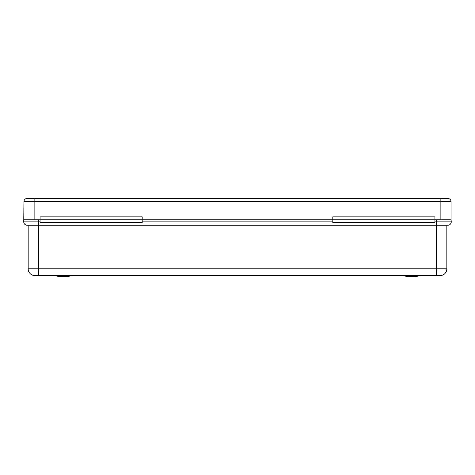 <?xml version="1.0" encoding="UTF-8"?>
<svg xmlns="http://www.w3.org/2000/svg" width="475" height="475" viewBox="0 0 475 475"><rect width="100%" height="100%" fill="white"/><g stroke="black" fill="none" stroke-linecap="round" stroke-linejoin="round"><path stroke-width="0.71" d="M67.462 276.64L71.909 275.619L67.462 276.64L59.345 276.64L54.892 275.619L59.345 276.64M415.655 276.64L420.108 275.619L415.655 276.64L407.538 276.64L403.091 275.619L407.538 276.64M434.91 221.843L451.25 221.843A3.402 3.402 0 0 1 447.848 225.245L27.152 225.245A3.402 3.402 0 0 1 23.75 221.843L23.922 201.762A3.402 3.402 0 0 1 27.324 198.36L447.676 198.36L440.871 198.36L440.871 201.762L34.129 201.762L34.129 219.8L23.922 219.8M23.75 221.843A3.402 3.402 0 0 0 27.152 225.245A3.402 3.402 0 0 1 23.75 221.843L38.386 221.843L38.386 219.8L40.09 219.8L40.09 222.567L142.197 222.567L142.197 219.8L34.129 219.8M440.871 219.8L440.871 201.762L451.078 201.762A3.402 3.402 0 0 0 447.676 198.36A3.402 3.402 0 0 1 451.078 201.762A3.402 3.402 0 0 0 447.676 198.36A3.402 3.402 0 0 1 451.078 201.762L451.078 219.8L434.91 219.8L434.91 216.855L332.803 216.855L332.803 219.8L142.197 219.8L332.803 219.8L332.803 222.567L434.91 222.567L434.91 219.8L332.803 219.8L436.614 219.8L436.614 225.245L446.827 225.245L446.827 268.814A6.804 6.804 0 0 1 440.016 275.619L436.614 275.619L440.016 275.619A6.804 6.804 0 0 0 446.827 268.814L436.614 268.814L436.614 225.245M451.078 219.8L451.25 221.843M28.173 225.245L38.386 225.245L38.386 268.814L436.614 268.814L436.614 275.619L34.984 275.619L38.386 275.619L38.386 268.814L28.173 268.814A6.804 6.804 0 0 0 34.984 275.619A6.804 6.804 0 0 1 28.173 268.814L28.173 225.245M142.197 219.8L40.09 219.8L40.09 216.855L142.197 216.855L142.197 219.8M38.386 225.245L38.386 221.843L40.09 221.843M142.197 221.843L332.803 221.843M28.173 268.814A6.804 6.804 0 0 0 34.984 275.619A6.804 6.804 0 0 1 28.173 268.814M34.129 198.36L34.129 201.762L23.922 201.762A3.402 3.402 0 0 1 27.324 198.36"/></g></svg>
